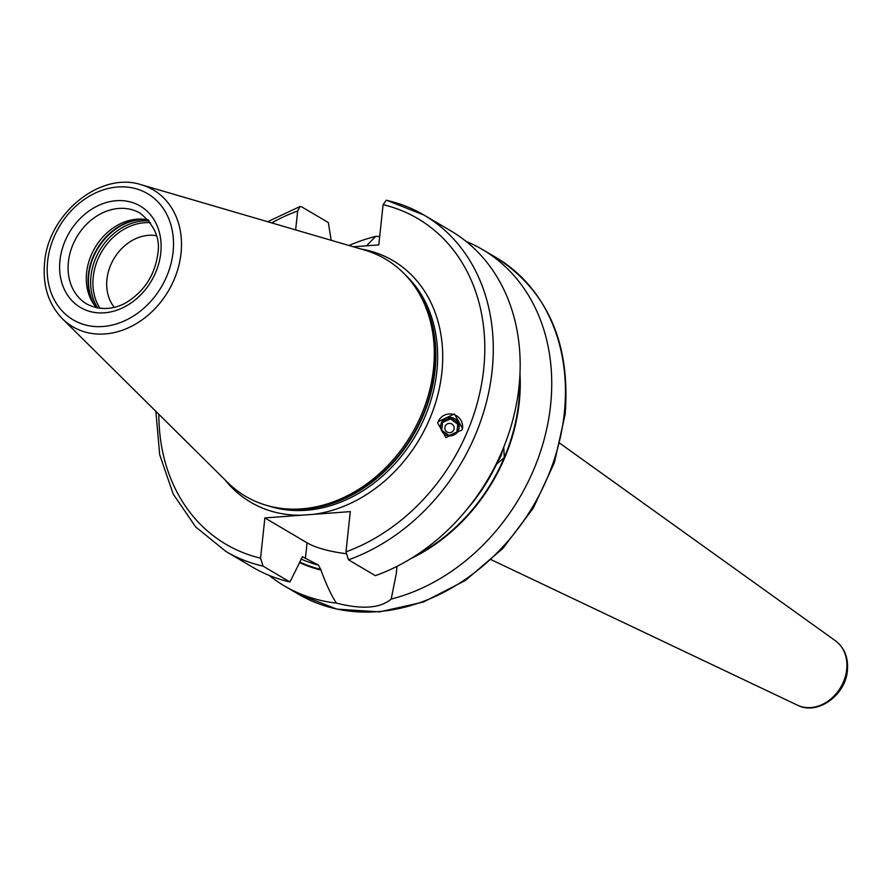 <?xml version="1.0" encoding="UTF-8"?>
<svg xmlns="http://www.w3.org/2000/svg" width="892" height="892" viewBox="0 0 892 892"><rect width="100%" height="100%" fill="white"/><g stroke="black" fill="none" stroke-linecap="round" stroke-linejoin="round"><path stroke-width="1.34" d="M158.865 414.312A188.993 152.9 -59.5 0 0 260.564 558.169L263.051 566.13L289.933 581.974L302.5 556.764M503.735 447.171L504.281 457.574L495.74 464.877M497.089 462.145A14.25 8.262 109.1 0 0 500.791 456.225A14.25 8.262 109.1 0 0 502.464 450.259M299.377 562.495A167.886 135.818 -59.5 0 0 320.942 570.033L318.567 565.16L302.734 556.864A164.206 132.841 120.5 0 1 302.276 556.731M411.123 558.459A167.886 135.818 -59.5 0 0 519.969 373.804M366.567 245.802L375.655 236.38L379.702 236.425M353.321 246.783L378.799 244.899L383.092 204.658L386.314 200.165L386.883 200.399A195.192 157.906 120.5 0 1 424.09 215.117A195.192 157.906 120.5 0 1 488.27 394.454A195.192 157.906 120.5 0 1 348.482 559.808L375.365 575.663A195.192 157.906 120.5 0 0 515.152 410.298A195.192 157.906 120.5 0 0 450.973 230.961L424.09 215.117L386.314 200.165M348.482 559.808L345.996 551.858L350.288 511.618L264.868 517.929L307.071 542.815A49.885 14.35 -173.9 0 0 345.94 553.653M396.951 566.375L396.349 573.333L391.198 599.067C380.393 608.288 362.152 609.637 336.462 603.115C331.333 595.432 326.16 584.405 320.942 570.033M260.564 558.169L264.868 517.929M289.933 581.974A195.192 157.906 120.5 0 1 252.737 567.256L225.854 551.412A195.192 157.906 120.5 0 0 263.051 566.13M331.177 240.305L328.345 222.565L301.463 206.71L299.968 206.543L267.645 221.718M299.968 206.543L297.672 210.98L295.642 229.902M462.089 429.911L445.922 437.649L437.727 423.042L438.217 421.66L454.385 413.921L462.58 428.528L462.089 429.911M433.479 368.998A137.714 111.411 120.5 0 1 285.953 508.853A137.714 111.411 120.5 0 1 227.783 482.583L62.44 318.79A79.388 64.224 -59.5 0 0 133.945 325.011A79.388 64.224 -59.5 0 0 181.02 253.317A79.388 64.224 -59.5 0 0 141.427 184.789L364.806 250.139A137.714 111.411 -59.5 0 1 415.962 288.306A137.714 111.411 -59.5 0 1 433.479 368.998M96.559 307.796A52.673 42.615 120.5 0 1 93.292 303.525A52.673 42.615 120.5 0 1 86.591 272.673A52.673 42.615 -59.5 0 1 143.01 219.176A52.673 42.615 -59.5 0 1 148.328 219.978M156.479 235.722A43.373 35.089 -59.5 0 0 106.94 279.386A43.373 35.089 120.5 0 0 114.287 307.294M375.655 236.38A195.192 157.906 -59.5 0 0 348.939 245.501M391.198 599.067A195.192 157.906 -59.5 0 0 550.565 405.358A195.192 157.906 -59.5 0 0 482.539 249.57A195.192 157.906 -59.5 0 0 466.092 241.409M269.194 575.429A195.192 157.906 -59.5 0 0 284.303 585.866A195.192 157.906 -59.5 0 0 336.462 603.115M462.324 429.331A12.7 12.644 16.3 0 0 438.608 420.823M450.928 417.411A9.299 9.255 -163.7 0 1 459.146 427.636A9.299 9.255 -163.7 0 1 448.899 435.798A9.299 9.255 -163.7 0 1 440.681 425.573A9.299 9.255 -163.7 0 1 450.928 417.411M448.932 435.486L457.117 431.918L458.087 423.076L450.884 417.791L442.7 421.347L441.718 430.2L448.932 435.486M442.354 422.507L450.538 418.95L457.752 424.235L456.771 433.088M450.884 417.791L450.538 418.95M448.988 432.631A4.65 4.627 -163.7 0 1 444.874 427.513A4.65 4.627 -163.7 0 1 450.003 423.421A4.65 4.627 -163.7 0 1 454.117 428.539A4.65 4.627 -163.7 0 1 448.988 432.631M458.087 423.076L457.752 424.235M498.907 458.321A12.979 7.526 -70.9 0 0 500.144 455.845A12.979 7.526 109.1 0 0 500.78 454.184M466.851 509.455A164.206 132.841 -59.5 0 0 496.521 464.275M503.735 447.238A164.206 132.841 -59.5 0 0 504.091 446.29M300.838 558.927A164.206 132.841 -59.5 0 0 318.567 565.16M415.427 555.749A167.306 135.35 -59.5 0 0 504.281 457.574A167.306 135.35 -59.5 0 0 519.69 378.888M299.634 561.971A167.306 135.35 -59.5 0 0 320.997 569.453M307.071 542.815L305.398 558.437M301.942 515.197A140.189 113.418 120.5 0 1 224.94 479.773M297.672 210.98A188.993 152.9 -59.5 0 0 271.692 222.9M345.996 551.858A188.993 152.9 -59.5 0 0 483.665 369.444A188.993 152.9 -59.5 0 0 383.092 204.658M360.97 249.013A140.189 113.418 -59.5 0 1 441.875 372.533A140.189 113.418 120.5 0 1 313.226 514.361M268.302 505.853A136.476 110.407 120.5 0 0 436.812 371.663A136.476 110.407 -59.5 0 0 404.778 274.312M414.345 285.931A136.476 110.407 -59.5 0 1 435.006 370.604A136.476 110.407 120.5 0 1 283.087 508.596M285.953 508.853L288.294 509.031A136.599 110.519 120.5 0 0 434.627 370.303A136.599 110.519 -59.5 0 0 417.244 290.268L415.962 288.306M173.081 252.113A73.255 59.273 -59.5 0 0 117.811 186.985A73.255 59.273 -59.5 0 0 47.622 261.389A73.255 59.273 -59.5 0 0 102.903 326.517A73.255 59.273 -59.5 0 0 173.081 252.113M59.954 260.486A58.861 47.622 -59.5 0 0 104.364 312.813A58.861 47.622 -59.5 0 0 160.761 253.027A58.861 47.622 -59.5 0 0 116.35 200.7A58.861 47.622 -59.5 0 0 59.954 260.486M68.394 261.936A52.673 42.615 -59.5 0 0 86.747 303.982C104.264 313.036 120.754 306.413 128.203 301.329C145.028 290.179 154.874 274.48 157.739 254.22C160.538 238.866 154.695 225.208 140.245 213.233A52.673 42.615 -59.5 0 0 68.394 261.936M144.816 219.354A54.401 44.009 -59.5 0 0 88.386 274.703A54.401 44.009 120.5 0 0 94.318 305.008M95.188 306.146A54.523 44.109 120.5 0 1 88.754 275.004A54.523 44.109 -59.5 0 1 146.221 219.566M149.12 220.904A54.523 44.109 -59.5 0 0 90.962 276.297A54.523 44.109 120.5 0 0 97.752 308.03M100.049 308.364A53.442 43.229 120.5 0 1 93.225 277.011A53.442 43.229 -59.5 0 1 150.514 222.744M835.469 640.791C844.523 647.86 848.504 657.75 847.4 670.472C845.661 695.18 817.529 715.663 797.504 705.204A37.486 30.328 -59.5 0 0 846.698 669.513A37.486 30.328 -59.5 0 0 835.469 640.791L560.031 443.402M564.268 413.442A195.192 157.906 -59.5 0 0 496.253 257.654C547.699 291.127 570.657 343.409 565.127 414.49L554.4 462.636L533.182 508.295L502.865 548.446L465.468 580.413L423.466 602.044L379.602 611.867L336.808 609.124L298.017 593.949A195.192 157.906 -59.5 0 0 564.268 413.442M141.427 184.789C100.372 171.041 48.246 213.79 44.6 262.582C42.482 285.44 48.436 304.183 62.44 318.79M482.539 249.57L496.253 257.654M284.303 585.866L298.017 593.949M797.504 705.204L491.414 559.808M155.866 411.346L159.69 454.753L173.204 494.057L195.694 526.949L225.854 551.412"/></g></svg>
